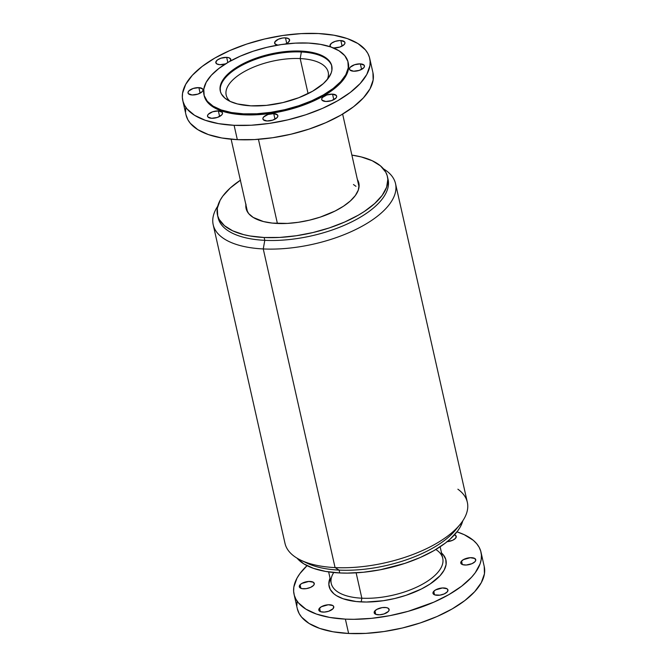 <?xml version="1.0" encoding="UTF-8"?>
<svg xmlns="http://www.w3.org/2000/svg" width="667" height="667" viewBox="0 0 667 667"><rect width="100%" height="100%" fill="white"/><g stroke="black" fill="none" stroke-linecap="round" stroke-linejoin="round"><path stroke-width="1" d="M300.075 584.784A7.662 3.36 167.3 0 1 308.162 581.499A7.662 3.36 167.3 0 1 314.274 583.433A7.662 3.36 167.3 0 1 313.507 585.443L314.29 584.009L313.332 582.241L308.788 581.449L301.884 583.408L300.075 584.784L299.341 586.885L300.258 587.986L302.176 588.653L306.253 588.636L310.505 587.427L313.507 585.443A7.662 3.36 167.3 0 1 305.428 588.736A7.662 3.36 167.3 0 1 299.316 586.802A7.662 3.36 167.3 0 1 300.075 584.784L300.867 588.294L300.075 584.784M454.51 534.801A7.662 3.36 167.3 0 1 456.245 536.36A7.662 3.36 167.3 0 1 455.478 538.377L456.22 536.276L454.452 534.784M461.547 561.03A7.662 3.36 167.3 0 1 469.626 557.737A7.662 3.36 167.3 0 1 475.738 559.671A7.662 3.36 167.3 0 1 474.979 561.689L475.754 560.255L474.796 558.487L470.26 557.695L463.348 559.655L461.014 561.756L460.805 563.123L462.573 564.624L466.266 565.024L471.969 563.673L474.979 561.689A7.662 3.36 167.3 0 1 466.892 564.974A7.662 3.36 167.3 0 1 460.78 563.04A7.662 3.36 167.3 0 1 461.547 561.03L462.331 564.532L461.547 561.03M433.75 591.304A7.662 3.36 167.3 0 1 441.837 588.011A7.662 3.36 167.3 0 1 447.941 589.945A7.662 3.36 167.3 0 1 447.182 591.954L447.924 589.861L446.998 588.753L442.463 587.961L435.551 589.92L433.216 592.021L433.008 593.397L434.776 594.897L439.92 595.147L444.172 593.938L447.182 591.954A7.662 3.36 167.3 0 1 439.094 595.247A7.662 3.36 167.3 0 1 432.983 593.313A7.662 3.36 167.3 0 1 433.75 591.304L434.534 594.806L433.75 591.304M374.946 610.797A7.662 3.36 167.3 0 1 383.025 607.504A7.662 3.36 167.3 0 1 389.136 609.438A7.662 3.36 167.3 0 1 388.377 611.447L389.153 610.022L388.194 608.254L386.276 607.587L382.199 607.604L376.747 609.413L374.412 611.522L374.204 612.89L375.971 614.39L379.665 614.791L384.025 613.948L388.377 611.447A7.662 3.36 167.3 0 1 380.29 614.741A7.662 3.36 167.3 0 1 374.179 612.806A7.662 3.36 167.3 0 1 374.946 610.797L375.729 614.299L374.946 610.797M319.576 608.096A7.662 3.36 167.3 0 1 327.664 604.811A7.662 3.36 167.3 0 1 333.767 606.737A7.662 3.36 167.3 0 1 333.008 608.754L333.75 606.662L332.825 605.553L328.289 604.761L321.377 606.72L319.043 608.821L318.834 610.197L320.602 611.689L324.295 612.089L328.656 611.255L333.008 608.754A7.662 3.36 167.3 0 1 324.921 612.039A7.662 3.36 167.3 0 1 318.809 610.113A7.662 3.36 167.3 0 1 319.576 608.096L320.368 611.606L319.576 608.096M294.055 594.305L297.29 608.646A95.815 42.004 -12.7 0 0 348.616 633.467A95.815 42.004 -12.7 0 0 443.947 613.307A95.815 42.004 -12.7 0 0 484.234 566.516L480.999 552.168A95.815 42.004 167.3 0 1 440.72 598.966A95.815 42.004 167.3 0 1 345.381 619.126L348.616 633.467L345.381 619.126L329.815 617.45L316.466 614.074L305.853 609.121L298.374 602.793L295.906 599.191L294.314 595.331L293.63 591.262L293.847 587.018L296.973 578.181L299.858 573.662L307.037 565.666A95.815 42.004 167.3 0 0 294.055 594.305A95.815 42.004 167.3 0 0 345.381 619.126L353.818 619.309L371.569 618.342L389.928 615.641L408.204 611.306L433.909 602.134L448.949 594.58L461.639 586.201L471.469 577.33L475.196 572.811L480.09 563.832L481.207 559.455L481.424 555.211L480.74 551.142L479.148 547.282L476.68 543.68L473.353 540.353L464.265 534.692L456.987 531.874A95.815 42.004 167.3 0 1 480.999 552.168M435.818 549.508A57.145 25.054 167.3 0 1 427.514 581.174A57.145 25.054 167.3 0 1 361.847 598.207L361.189 601.917A59.888 26.255 -12.7 0 0 427.705 585.518A59.888 26.255 -12.7 0 0 441.554 553.018M328.648 571.911L331.232 583.4A57.145 25.054 -12.7 0 0 361.847 598.207L356.136 572.836L361.847 598.207A57.145 25.054 -12.7 0 0 418.709 586.176A57.145 25.054 -12.7 0 0 442.738 558.271L440.145 546.782M297.007 558.104L303.802 563.857L313.457 568.351L325.596 571.427L339.745 572.953A87.11 38.186 -12.7 0 0 462.781 520.827L460.388 526.738L457.762 530.84L450.25 539.019L445.439 543.013L433.909 550.634L420.227 557.504L404.936 563.365L380.248 569.776L363.548 572.236L347.415 573.111L339.745 572.953L339.111 570.11L339.745 572.953A87.11 38.186 -12.7 0 1 297.065 558.171M457.729 527.155A87.11 38.186 167.3 0 1 339.111 570.11A87.11 38.186 -12.7 0 0 455.703 529.84L460.147 524.387A93.455 40.97 167.3 0 1 335.067 567.592L339.111 570.11L335.067 567.592A93.455 40.97 -12.7 0 0 428.047 547.924A93.455 40.97 -12.7 0 0 467.334 502.284L395.523 183.633A93.455 40.97 167.3 0 1 356.236 229.273A93.455 40.97 167.3 0 1 263.257 248.941L335.067 567.592L263.257 248.941A93.455 40.97 -12.7 0 0 371.16 220.735A93.455 40.97 -12.7 0 0 383.458 168.834A93.455 40.97 167.3 0 1 395.523 183.633M457.887 489.203A93.455 40.97 167.3 0 1 460.147 524.387M387.702 178.064A87.11 38.186 167.3 0 1 352.793 221.344A87.11 38.186 167.3 0 1 264.791 240.337L263.257 248.941L264.791 240.337A87.11 38.186 -12.7 0 0 351.459 222.003A87.11 38.186 -12.7 0 0 388.086 179.465L387.444 176.63A87.11 38.186 167.3 0 1 350.817 219.168A87.11 38.186 167.3 0 1 264.149 237.502L264.791 240.337L264.149 237.502L279.773 237.427L296.273 235.751L313.006 232.533L329.34 227.914L344.631 222.053L358.312 215.183L364.374 211.447L374.654 203.568L382.166 195.389L386.618 187.227L387.827 179.39L387.202 175.688L385.759 172.186L380.498 165.883L372.228 160.739L361.281 156.937L351.876 155.103A87.11 38.186 167.3 0 1 387.444 176.63M245.956 204.094L246.24 209.105L248.683 213.607L253.202 217.425L263.44 221.552L272.203 223.086L287.41 223.412L298.357 222.294L309.455 220.168L320.293 217.1L335.134 211.005L343.538 206.178L350.358 200.95L355.344 195.523L358.296 190.103L359.096 184.909L357.379 179.531A57.796 25.338 167.3 0 1 358.846 183.075A57.796 25.338 167.3 0 1 334.551 211.297A57.796 25.338 167.3 0 1 277.047 223.462A57.796 25.338 167.3 0 1 246.081 208.488A57.796 25.338 167.3 0 1 245.881 204.652M240.554 180.107L230.273 187.986L222.761 196.165L220.135 200.275L217.292 208.312L217.725 215.866L219.168 219.376L224.429 225.671L232.7 230.824L243.647 234.626L250 235.976L264.149 237.502A87.11 38.186 167.3 0 1 217.484 214.932A87.11 38.186 167.3 0 1 240.378 180.223M217.484 214.932L218.126 217.767A87.11 38.186 -12.7 0 0 264.791 240.337A87.11 38.186 167.3 0 1 217.867 216.333M217.742 206.186A93.455 40.97 -12.7 0 0 263.257 248.941A93.455 40.97 167.3 0 1 213.19 224.729A93.455 40.97 167.3 0 1 217.742 206.186M213.19 224.729L285.001 543.372A93.455 40.97 -12.7 0 0 335.067 567.592A93.455 40.97 167.3 0 1 300.967 560.255L307.329 563.282A87.11 38.186 -12.7 0 0 339.111 570.11A87.11 38.186 167.3 0 1 304.352 561.722M441.17 552.685L443.247 554.761L445.781 559.43L446.081 564.624L444.122 570.152L439.995 575.796L430.09 584.009L421.377 589.011L406.003 595.323L394.772 598.507L383.267 600.717L366.458 602.034L356.17 601.534L343.113 598.758L336.476 595.664L333.884 593.788L330.265 589.453L328.839 584.5L330.048 578.147A59.888 26.255 -12.7 0 0 361.189 601.917L361.847 598.207A57.145 25.054 167.3 0 1 333.725 572.519M446.765 541.712L452.476 540.362L455.478 538.377A7.662 3.36 167.3 0 1 447.123 541.687M297.082 601.359L296.865 605.603M297.274 608.604L299.133 613.532L301.601 617.133L309.079 623.462L319.701 628.414L333.05 631.791L348.616 633.467L365.799 633.383L383.95 631.541L402.359 628.006L420.318 622.92L437.143 616.475L452.184 608.921L464.866 600.542L474.704 591.671L481.307 582.641L484.442 573.795L484.225 566.475M332.55 94.139L333.8 99.683L332.55 94.139L326.813 94.981L322.461 97.482L321.686 98.916L322.044 100.175L325.804 101.484A7.662 3.36 167.3 0 1 321.702 99.5A7.662 3.36 167.3 0 1 324.921 95.756A7.662 3.36 167.3 0 1 332.55 94.139A7.662 3.36 167.3 0 1 336.652 96.123A7.662 3.36 167.3 0 1 333.433 99.867A7.662 3.36 167.3 0 1 325.804 101.484L331.541 100.642L335.893 98.141L336.668 96.707L336.31 95.448L332.55 94.139M360.347 63.874L361.597 69.41L360.347 63.874L354.611 64.716L350.258 67.217L349.483 68.643L349.841 69.91L353.602 71.211A7.662 3.36 167.3 0 1 349.5 69.226A7.662 3.36 167.3 0 1 352.718 65.483A7.662 3.36 167.3 0 1 360.347 63.874A7.662 3.36 167.3 0 1 364.449 65.858A7.662 3.36 167.3 0 1 361.231 69.601A7.662 3.36 167.3 0 1 353.602 71.211L359.338 70.368L363.69 67.867L364.465 66.442L364.107 65.183L360.347 63.874M330.707 46.94A7.662 3.36 167.3 0 1 329.998 45.915A7.662 3.36 167.3 0 1 333.225 42.171A7.662 3.36 167.3 0 1 340.845 40.562L342.096 46.106L340.845 40.562L339.478 40.57L335.109 41.404L331.549 43.197L329.982 45.331L330.94 47.107M332.858 47.766L334.109 47.907A7.662 3.36 167.3 0 1 333 47.791M285.484 37.861L286.727 43.405L285.484 37.861L282.658 38.019L278.397 39.22L274.862 41.929L274.979 43.897L277.772 45.114A7.662 3.36 167.3 0 1 274.629 43.222A7.662 3.36 167.3 0 1 277.856 39.478A7.662 3.36 167.3 0 1 285.484 37.861A7.662 3.36 167.3 0 1 289.586 39.853A7.662 3.36 167.3 0 1 285.443 44.005L288.036 42.571L289.603 40.429L288.644 38.661L285.484 37.861M230.023 61.356L230.757 59.263L228.989 57.762L226.672 57.362L227.831 62.49L226.672 57.362L220.944 58.204L217.375 59.997L215.808 62.131L216.767 63.899L219.935 64.699A7.662 3.36 167.3 0 1 215.825 62.715A7.662 3.36 167.3 0 1 219.051 58.971A7.662 3.36 167.3 0 1 226.672 57.362A7.662 3.36 167.3 0 1 230.782 59.346A7.662 3.36 167.3 0 1 230.215 61.131M198.883 87.627L200.125 93.172L198.883 87.627L193.147 88.469L188.794 90.97L188.011 92.405L188.377 93.663L192.138 94.972A7.662 3.36 167.3 0 1 188.027 92.988A7.662 3.36 167.3 0 1 191.254 89.245A7.662 3.36 167.3 0 1 198.883 87.627A7.662 3.36 167.3 0 1 202.985 89.611A7.662 3.36 167.3 0 1 199.766 93.355A7.662 3.36 167.3 0 1 192.138 94.972L197.874 94.13L202.226 91.629L203.001 90.195L202.643 88.936L198.883 87.627M218.376 110.939L219.626 116.483L218.376 110.939L212.64 111.781L208.287 114.282L207.512 115.716L207.871 116.975L211.631 118.284A7.662 3.36 167.3 0 1 207.529 116.3A7.662 3.36 167.3 0 1 210.747 112.556A7.662 3.36 167.3 0 1 218.376 110.939A7.662 3.36 167.3 0 1 222.486 112.923A7.662 3.36 167.3 0 1 219.26 116.667A7.662 3.36 167.3 0 1 211.631 118.284L217.367 117.442L221.719 114.941L222.495 113.507L222.136 112.248L218.376 110.939M273.745 113.64L274.996 119.176L273.745 113.64L268.009 114.482L263.657 116.983L262.881 118.409L263.24 119.676L267 120.977A7.662 3.36 167.3 0 1 262.898 118.993A7.662 3.36 167.3 0 1 266.116 115.249A7.662 3.36 167.3 0 1 273.745 113.64A7.662 3.36 167.3 0 1 277.847 115.624A7.662 3.36 167.3 0 1 274.629 119.368A7.662 3.36 167.3 0 1 267 120.977L272.736 120.135L277.088 117.634L277.864 116.208L277.505 114.941L273.745 113.64M182.766 100.484A95.815 42.004 167.3 0 1 223.053 53.694A95.815 42.004 167.3 0 1 318.384 33.533L333.95 35.209L347.299 38.586L357.921 43.538L365.399 49.867L367.867 53.468L369.451 57.329L370.135 61.397L369.918 65.641L366.792 74.479L360.188 83.508L350.35 92.388L337.669 100.759L322.628 108.321L305.803 114.766L287.836 119.852L269.426 123.387L251.284 125.229L234.1 125.313A95.815 42.004 167.3 0 1 182.766 100.484L186.001 114.832A95.815 42.004 -12.7 0 0 237.327 139.653A95.815 42.004 -12.7 0 0 332.666 119.493A95.815 42.004 -12.7 0 0 372.945 72.695L369.71 58.354A95.815 42.004 167.3 0 1 329.431 105.144A95.815 42.004 167.3 0 1 234.1 125.313L237.327 139.653L234.1 125.313L218.534 123.637L205.186 120.252L194.564 115.308L187.085 108.979L184.617 105.369L183.033 101.517L182.341 97.449L182.558 93.205L185.693 84.359L192.296 75.329L202.134 66.458L214.816 58.079L229.857 50.525L246.682 44.08L264.641 38.994L283.05 35.459L301.201 33.617L318.384 33.533A95.815 42.004 167.3 0 1 369.71 58.354M204.069 95.181A73.879 32.391 -12.7 0 0 204.169 95.664A73.879 32.391 -12.7 0 0 243.747 114.807A73.879 32.391 -12.7 0 0 317.259 99.258A73.879 32.391 -12.7 0 0 348.316 63.182L348.099 62.214A73.879 32.391 167.3 0 1 317.042 98.299A73.879 32.391 167.3 0 1 243.53 113.849L243.747 114.807L243.53 113.849L256.778 113.782L270.777 112.356L284.967 109.638L298.816 105.711L311.789 100.742L323.387 94.914L333.167 88.461L340.754 81.616L345.848 74.654L348.257 67.834L347.899 61.422L344.772 55.669L339.003 50.792L330.815 46.973L320.519 44.372L308.521 43.072A73.879 32.391 167.3 0 1 348.099 62.214M250.892 105.836A57.145 25.054 167.3 0 1 220.277 91.029A57.145 25.054 167.3 0 1 244.297 63.115A57.145 25.054 167.3 0 1 301.159 51.092L301.359 51.984A57.145 25.054 -12.7 0 0 244.922 63.807A57.145 25.054 -12.7 0 0 220.385 91.471A57.145 25.054 167.3 0 1 244.922 63.807A57.145 25.054 167.3 0 1 301.359 51.984L300.183 58.579A52.284 22.92 -12.7 0 0 241.963 72.995A52.284 22.92 -12.7 0 0 230.182 101.417A52.284 22.92 167.3 0 1 226.188 95.114A52.284 22.92 167.3 0 1 248.166 69.585A52.284 22.92 167.3 0 1 300.183 58.579L308.079 93.638L300.183 58.579A52.284 22.92 167.3 0 1 328.189 72.128A52.284 22.92 167.3 0 1 327.28 79.54A52.284 22.92 -12.7 0 0 300.183 58.579L301.359 51.984A57.145 25.054 167.3 0 1 331.866 66.35A57.145 25.054 -12.7 0 0 301.359 51.984L301.159 51.092A57.145 25.054 167.3 0 1 331.774 65.9A57.145 25.054 167.3 0 1 307.745 93.805A57.145 25.054 167.3 0 1 250.892 105.836L237.435 103.944L230.257 101.451L224.837 98.074L221.377 93.939L220.435 91.637L220.152 86.685L220.819 84.075L223.737 78.714L231.824 70.727L239.386 65.733L253.268 59.213L269.109 54.344L285.543 51.559L296.131 50.984L305.945 51.459L318.409 54.11L324.737 57.062L329.198 60.83L330.674 62.981L331.616 65.283L331.899 70.243L331.232 72.853L328.314 78.206L323.387 83.575L312.665 91.187L298.783 97.707L282.941 102.576L266.508 105.361L250.892 105.836M258.437 139.32L277.405 223.478L258.437 139.32M355.945 186.318L353.468 184.526M308.521 43.072L295.264 43.138L281.274 44.564L267.083 47.29L253.235 51.209L240.262 56.178L228.664 62.006L218.884 68.468L211.297 75.304L206.203 82.274L203.794 89.086L204.152 95.498L207.279 101.251L213.048 106.128L221.236 109.947L231.524 112.548L243.53 113.849A73.879 32.391 167.3 0 1 203.952 94.706A73.879 32.391 167.3 0 1 235.009 58.621A73.879 32.391 167.3 0 1 308.521 43.072M334.109 47.907L339.845 47.057L344.197 44.556L344.972 43.13L344.614 41.871L340.845 40.562A7.662 3.36 167.3 0 1 344.956 42.546A7.662 3.36 167.3 0 1 341.729 46.29A7.662 3.36 167.3 0 1 334.109 47.907M225.454 63.924A7.662 3.36 167.3 0 1 219.935 64.699L225.671 63.857M204.16 95.631L205.594 99.433L207.495 102.209L213.265 107.095L221.452 110.905L231.741 113.515L243.747 114.807L256.995 114.741L270.985 113.323L285.184 110.597L299.033 106.67L312.006 101.701L323.603 95.873L333.383 89.42L340.97 82.575L346.065 75.613L348.474 68.793L348.116 62.381M185.793 107.545L185.576 111.789M185.993 114.791L187.852 119.718L190.32 123.32L197.799 129.648L208.412 134.592L221.761 137.977L237.327 139.653L254.519 139.57L272.661 137.727L291.07 134.192L309.029 129.106L325.855 122.661L340.904 115.108L353.585 106.728L363.415 97.857L370.027 88.819L373.153 79.982L372.936 72.661M359.046 186.902L342.638 114.09M247.54 212.031L231.132 139.22M204.169 95.664L203.952 94.706"/></g></svg>
